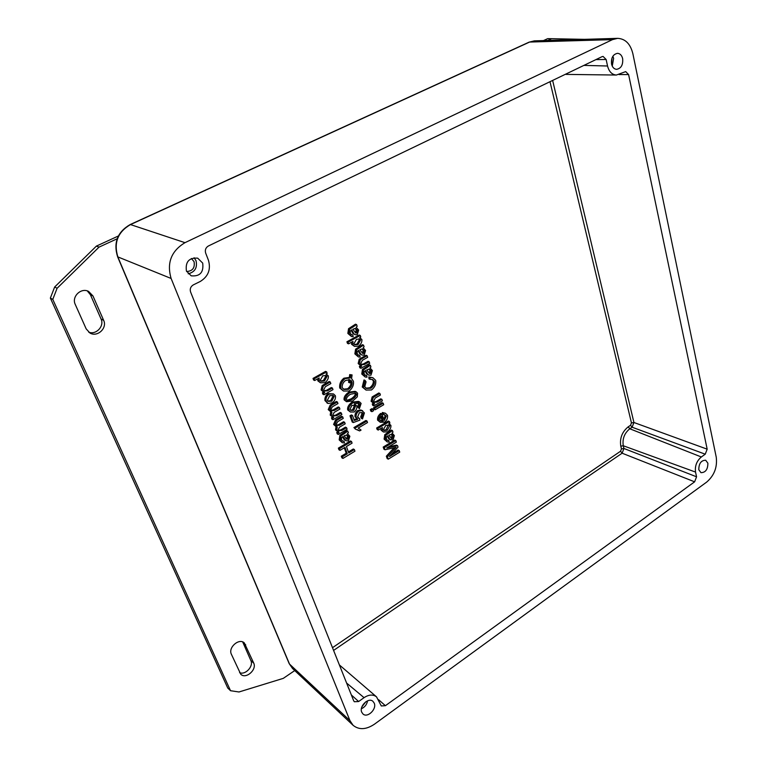 <?xml version="1.0" encoding="UTF-8"?>
<svg xmlns="http://www.w3.org/2000/svg" width="767" height="767" viewBox="0 0 767 767"><rect width="100%" height="100%" fill="white"/><g stroke="black" fill="none" stroke-linecap="round" stroke-linejoin="round"><path stroke-width="1.15" d="M361.717 712.198C358.966 706.282 368.428 697.098 372.896 701.287L374.248 703.176C376.971 709.101 367.489 718.276 363.012 714.01L361.717 712.198M611.596 64.284L611.98 58.052M611.548 64.054C611.002 57.822 613.015 54.246 617.56 53.316C620.129 53.575 621.826 55.349 622.651 58.647C623.168 64.898 621.136 68.464 616.563 69.337C614.051 69.068 612.382 67.304 611.548 64.054M612.258 66.144L613.61 58.378L612.871 56.24M186.63 271.499C192.613 271.115 195.086 267.846 194.061 261.662L191.414 258.498M186.429 271.019C185.23 261.854 188.989 257.568 197.704 258.163L202.699 263.1C203.83 272.362 199.995 276.609 191.204 275.832L186.429 271.019M188.193 273.809C194.933 272.074 197.541 267.712 196.026 260.713L194.109 257.75M698.804 469.73C698.823 463.517 701.115 460.353 705.678 460.229L707.883 463.201C707.845 469.423 705.544 472.577 700.971 472.664L698.804 469.73M584.502 39.347L551.569 38.705L547.753 40.459M117.169 238.777L99.029 247.127L57.103 288.267L52.779 299.389L230.522 690.712L238.988 691.978L283.291 678.364L294.739 670.569M92.97 295.957L103.641 320.328C107.533 328.123 97.304 337.595 89.902 332.974L86.182 328.89L75.262 304.432C71.35 296.714 81.091 287.289 88.617 291.431L92.97 295.957L90.391 294.701L87.285 290.914M231.385 654.27C227.895 647.521 239.141 637.732 244.328 642.928L253.695 663.043C257.098 669.735 245.833 679.533 240.752 674.231L231.385 654.27M239.592 672.659C245.392 675.334 253.772 666.235 250.847 660.502L242.688 641.941M88.694 332.159C96.115 335.208 104.59 326.109 101.043 318.967L90.391 294.701M99.029 247.127L96.412 246.092L54.649 287.021L50.354 298.085L227.741 688.028L230.522 690.712M57.103 288.267L54.649 287.021M52.779 299.389L50.354 298.085M551.569 38.705L547.676 38.657L543.458 40.593M118.358 236.006L96.412 246.092M356.185 327.231L357.173 326.311L356.597 324.604L349.666 329.101L348.947 333.837L351.526 336.55L353.175 336.655L352.82 334.949L351.641 334.863L350.279 333.386L350.155 331.248L351.698 329.858L353.932 333.808L355.188 334.719L357.259 334.738L358.668 330.069L356.185 327.231M356.626 333.022L355.754 333.022L352.868 329.206L355.495 328.439L357.374 330.328L356.626 333.022L355.514 332.6L356.252 329.906L354.977 328.353M352.82 334.949L351.142 334.575M351.526 336.55L347.844 333.415L348.554 328.688L355.476 324.192L356.597 324.604M349.666 329.101L348.554 328.688M353.932 333.808L352.81 333.386L351.094 330.184M355.188 334.719L352.81 333.386M354.958 451.197L354.373 449.558L348.736 452.952L346.425 446.528L352.082 443.144L351.497 441.504L339.436 448.705L340.03 450.354L344.997 447.382L347.317 453.805L342.37 456.777L342.964 458.417L354.958 451.197M351.497 441.504L350.404 440.939L338.362 448.129L339.436 448.705M354.373 449.558L353.28 448.992L348.371 451.945M340.03 450.354L338.956 449.778L338.362 448.129M347.317 453.805L346.233 453.23L344.278 447.813M342.37 456.777L341.286 456.202L346.233 453.23M342.964 458.417L341.881 457.841L341.286 456.202M347.403 433.691L348.371 432.741L347.796 431.14L340.97 435.867L340.27 440.459L342.255 442.674L344.441 442.923L344.095 441.303L342.6 441.14L341.574 439.942L341.459 437.899L342.974 436.481L345.927 440.728L348.467 440.843L349.857 436.27L347.537 433.758M347.854 439.232L346.713 439.165L344.134 435.781L347.087 435.042L348.573 436.596L347.854 439.232L346.761 438.676L347.489 436.04L346.559 434.851M346.195 438.782L346.761 438.676M344.095 441.303L342.12 440.795M342.255 442.674L339.187 439.894L339.886 435.311L346.713 430.594L347.796 431.14M340.97 435.867L339.886 435.311M345.188 440.133L344.105 439.577L342.494 436.749M345.927 440.728L344.105 439.577M347.115 429.242L346.569 427.698L342.015 430.383L338.803 430.728L338.065 429.98L339.474 427.181L345.188 423.825L344.632 422.272L339.522 425.273L336.943 425.407L336.109 424.554L337.691 421.658L343.252 418.398L342.696 416.845L336.636 420.383L334.671 424.976L337.25 426.893L336.636 430.402L339.072 432.32L337.825 433.048L338.333 434.429L347.115 429.242M336.445 425.062L338.439 424.736L343.549 421.735L344.632 422.272M338.324 430.383L340.932 429.836L345.486 427.152L346.569 427.698M342.696 416.845L341.612 416.318L335.553 419.846L333.597 424.429L336.023 426.567M338.285 432.07L335.553 429.856L336.013 426.557M337.825 433.048L336.751 432.502L337.854 431.85M338.333 434.429L337.25 433.882L336.751 432.502M341.871 414.544L341.315 412.982L336.723 415.656L333.52 415.992L332.734 415.215L334.153 412.397L339.915 409.06L339.359 407.488L334.201 410.479L331.641 410.604L330.75 409.722L332.351 406.807L337.959 403.567L337.394 401.994L331.286 405.522L329.311 410.134L331.919 412.1L331.296 415.628L333.76 417.584L332.504 418.312L333.012 419.712L341.871 414.544M331.133 410.268L333.118 409.952L338.276 406.97L339.359 407.488M333.041 415.666L335.649 415.12L340.232 412.454L341.315 412.982M337.394 401.994L336.31 401.486L330.203 404.995L328.228 409.607L330.721 411.774M333.012 417.353L330.222 415.091L330.682 411.764M332.504 418.312L331.43 417.775L332.552 417.123M333.012 419.712L331.929 419.175L331.43 417.775M332.312 402.819C334.805 400.853 335.841 398.504 335.409 395.772L333.54 393.95L329.043 394.133C326.617 396.117 325.63 398.447 326.061 401.131L328.123 403.49L332.312 402.819M329.705 395.724L333.194 395.523L334.172 396.481L331.737 401.189L328.286 401.362L327.317 400.412L329.705 395.724M327.797 401.064L330.654 400.671L333.089 395.973L332.6 395.321M327.883 403.375L324.978 400.614C324.566 397.929 325.553 395.599 327.96 393.624L333.54 393.95M332.983 389.636L332.418 388.044L327.519 390.834L324.662 391.026L323.645 390.019L325.352 386.683L330.826 383.586L330.251 381.985L323.252 386.05L322.198 390.441L324.757 392.589L323.473 393.318L323.99 394.756L332.983 389.636M330.251 381.985L329.168 381.496L322.178 385.552L321.114 389.933L323.77 392.33M324.163 390.719L326.435 390.326L331.334 387.546L332.418 388.044M323.473 393.318L322.399 392.819L323.492 392.196M323.99 394.756L322.917 394.248L322.399 392.819M327.173 373.356L326.646 371.87L314.096 378.898L314.681 380.518L319.187 377.987L318.89 381.314L320.443 382.781L325.074 382.647C327.557 380.518 328.64 378.275 328.324 375.907L326.033 373.999L327.173 373.356M322.773 375.792L326.09 375.59L327.02 376.453L324.479 380.988L320.98 381.257L320.107 380.422L322.773 375.792M320.501 380.959L323.406 380.499L325.937 375.974L325.496 375.399M320.443 382.781L317.816 380.815L317.739 378.802M314.681 380.518L313.607 380.02L313.022 378.409L325.563 371.391L326.646 371.87M314.096 378.898L313.022 378.409M366.99 421.016L355.016 428.111L355.37 429.098L359.637 430.92L361.056 430.076L358.208 428.063L367.518 422.55L366.99 421.016L365.888 420.489L353.923 427.564L355.016 428.111M359.637 430.92L357.508 429.654M355.37 429.098L353.923 427.564M362.503 418.926L364.421 412.934L361.823 410.489L358.659 411.141C356.626 412.972 355.792 415.033 356.147 417.334L357.729 419.271L354.268 420.489L352.504 415.465L351.085 416.289L353.299 422.55L359.886 420.134L359.56 418.581L357.585 416.989L359.368 412.704L362.216 412.665L363.222 413.653L361.803 417.382L362.503 418.926L361.401 418.398L360.711 416.865L362.12 413.125L361.612 412.454M352.504 415.465L351.411 414.937L349.992 415.772L351.085 416.289M357.729 419.271L355.054 416.807C354.747 414.42 355.581 412.358 357.556 410.623L360.72 409.971L362.618 410.738M353.98 419.674L356.636 418.744M353.299 422.55L352.206 422.023L349.992 415.772M359.56 418.581L358.438 418.053M361.803 417.382L360.711 416.865M359.378 408.715L361.123 403.432L359.57 401.918L353.069 402.646C349.742 405.235 348.304 407.823 348.755 410.403L350.356 411.984L354.239 411.994C356.319 410.163 357.192 408.149 356.856 405.964L354.21 403.854L358.946 403.164L359.896 404.094L358.726 407.296L359.378 408.715L357.623 406.788L358.793 403.586L358.342 402.963M353.721 410.374L350.845 410.383L349.915 409.492L351.842 405.446L354.459 405.388L355.418 406.337L353.721 410.374L352.628 409.856L354.325 405.82L353.855 405.187M350.356 410.077L352.628 409.856M350.356 411.984L347.662 409.885C347.221 407.248 348.659 404.669 351.967 402.138L358.467 401.409L359.57 401.918M358.726 407.296L357.623 406.788M352.868 400.93L357.336 396.827L357.566 393.212L356.176 391.832L349.953 392.608C346.377 395.149 344.805 397.737 345.208 400.355L346.55 401.707L352.868 400.93M350.519 394.228L355.677 393.26L356.358 393.912C356.636 395.456 355.284 397.258 352.302 399.319L347.93 400.882L346.444 399.655C346.272 397.91 347.633 396.098 350.519 394.228M346.866 400.374L351.2 398.811C354.229 396.692 355.572 394.89 355.255 393.413L355.035 393.068M346.55 401.707L344.115 399.847C343.683 397.201 345.255 394.622 348.851 392.11L355.073 391.343L356.176 391.832M350.442 377.91L344.958 378.687C341.641 381.602 340.26 384.861 340.807 388.476L343.463 391.036L349.292 391.017C352.561 388.112 353.942 384.871 353.434 381.295L351.574 378.562L352.101 374.929L350.807 375.063L350.442 377.91L349.34 377.431L349.704 374.593L352.101 374.929M345.581 380.451L350.001 379.742L349.694 382.848L351.008 382.589L351.113 380.499L352.034 382.043C352.398 384.861 351.276 387.268 348.669 389.272L344.028 389.444L342.197 387.671C341.967 384.737 343.089 382.33 345.581 380.451M349.694 382.848L348.592 382.359L348.841 379.483M343.463 391.036L339.714 387.977C339.263 384.133 340.653 380.873 343.865 378.198L349.34 377.431M343.491 389.166L347.576 388.783C350.145 386.731 351.276 384.363 350.979 381.688M350.807 375.063L349.704 374.593M399.732 452.118L399.214 450.593L389.463 456.576L398.035 447.103L397.555 445.675L386.731 448.014L396.357 442.147L395.839 440.603L384.305 447.621L385.053 449.769L396.117 447.305L387.46 456.768L388.284 459.165L399.732 452.118M395.839 440.603L394.717 440.057L383.203 447.065L384.305 447.621M397.555 445.675L396.434 445.128L388.744 446.787M399.214 450.593L398.102 450.037L391.995 453.786M385.053 449.769L383.941 449.213L383.203 447.065M387.46 456.768L386.347 456.202L394.037 447.784M388.284 459.165L387.172 458.599L386.347 456.202M392.052 433.077L392.982 432.157L392.455 430.594L385.916 435.196L385.207 439.673L387.182 441.897L389.157 442.08L388.84 440.498L387.479 440.373L386.463 439.175L386.367 437.18L387.814 435.79L389.885 439.357L393.001 440.057L394.363 435.598L392.1 433.096M392.426 438.484L391.4 438.446L388.927 435.11L391.669 434.362L393.145 435.915L392.426 438.484L391.314 437.938L392.023 435.368L391.122 434.199M388.84 440.498L386.99 440.018M387.182 441.897L384.104 439.127L384.804 434.659L391.333 430.057L392.455 430.594M385.916 435.196L384.804 434.659M389.885 439.357L388.773 438.82L387.287 436.107M390.671 439.99L388.773 438.82M389.876 422.972L389.396 421.572L377.748 428.542L378.265 430.057L382.455 427.555L382.139 430.699L383.442 432.003L387.824 431.802C390.135 429.731 391.16 427.574 390.902 425.349L388.811 423.605L389.876 422.972M385.782 425.388L388.917 425.139L389.684 425.896L387.297 430.249L383.999 430.565L383.26 429.827L385.782 425.388M383.519 430.239L386.175 429.721L388.284 424.937M383.442 432.003L381.026 430.162L380.95 428.446M378.265 430.057L377.153 429.52L376.635 428.015L388.284 421.045L389.396 421.572M377.748 428.542L376.635 428.015M383.797 414.688L386.338 416.021L384.392 420.441L381.726 413.959C379.339 415.963 378.332 418.197 378.697 420.671L380.327 422.31L384.631 422.176C386.913 420.383 387.872 418.101 387.508 415.33L385.485 413.26L383.442 413.001L383.797 414.688L382.675 414.17L382.33 412.483L385.485 413.26M380.058 417.574L381.477 416.04L383.184 421.054L380.921 420.997L379.876 419.961L380.058 417.574M383.184 421.054L382.071 420.527L380.748 416.644M380.327 422.31L377.594 420.143C377.249 417.641 378.256 415.407 380.614 413.442L382.11 413.739M383.989 419.271L385.226 415.503L384.612 414.707M380.413 420.68L382.071 420.527M383.442 413.001L382.33 412.483M383.701 404.736L383.184 403.202L374.66 408.217L375.188 409.751L383.701 404.736M383.184 403.202L382.062 402.694L373.548 407.708L374.66 408.217M375.188 409.751L374.075 409.242L373.548 407.708M373.606 410.681L373.078 409.147L371.41 410.134L371.937 411.668L373.606 410.681M373.078 409.147L371.966 408.638L370.298 409.616L371.41 410.134M371.937 411.668L370.825 411.15L370.298 409.616M382.397 400.863L381.87 399.329L377.22 402.052L374.564 402.282L373.577 401.294L375.216 398.054L380.413 395.015L379.895 393.471L373.251 397.45L372.206 401.707L374.603 403.778L373.385 404.487L373.855 405.877L382.397 400.863M379.895 393.471L378.773 392.982L372.139 396.951L371.094 401.199L373.711 403.538M374.056 401.956L376.108 401.553L380.758 398.83L381.87 399.329M373.385 404.487L372.273 403.979L373.328 403.365M373.855 405.877L372.743 405.369L372.273 403.979M370.106 379.329L372.532 379.521L374.411 381.314C374.641 383.989 373.471 386.3 370.912 388.246L366.473 388.447L364.737 386.731L366.06 381.87L365.121 380.422L363.357 387.479L366.051 390.067L371.506 389.972C374.804 387.306 376.204 384.114 375.705 380.394L372.906 377.719L369.934 377.402L370.106 379.329L368.994 378.85L368.812 376.923L372.906 377.719M365.121 380.422L364.009 379.943L362.254 386.99L366.051 390.067M365.945 388.169L369.799 387.757C372.407 385.696 373.577 383.395 373.289 380.835L371.957 379.329M369.934 377.402L368.812 376.923M369.962 367.872L370.921 366.952L370.365 365.303L363.587 369.847L362.877 374.478L365.207 377L366.99 377.134L366.655 375.485L365.399 375.379L364.172 374.008L364.066 371.928L365.571 370.538L367.738 374.334L368.793 375.13L370.979 375.178L372.378 370.586L369.962 367.872M370.375 373.519L369.435 373.5L366.722 369.876L369.378 369.119L371.103 370.873L370.375 373.519L369.253 373.05L369.991 370.403L368.86 368.994M366.655 375.485L364.891 375.063M365.207 377L361.765 374.008L362.475 369.378L369.243 364.843L370.365 365.303M363.587 369.847L362.475 369.378M367.738 374.334L366.616 373.865L364.996 370.864M368.793 375.13L366.616 373.865M369.704 363.347L369.167 361.765L364.411 364.459L361.813 364.68L360.682 363.596L362.36 360.317L367.661 357.326L367.125 355.725L360.337 359.656L359.282 363.989L361.736 366.156L360.5 366.866L360.989 368.294L369.704 363.347M367.125 355.725L366.003 355.284L359.224 359.205L358.17 363.529L360.95 365.955M361.295 364.383L363.299 363.999L368.045 361.305L369.167 361.765M360.5 366.866L359.387 366.396L360.5 365.773M360.989 368.294L359.876 367.824L359.387 366.396M363.127 347.719L364.104 346.799L363.529 345.121L356.684 349.637L355.974 354.325L358.419 356.933L360.135 357.058L359.79 355.38L358.572 355.284L357.278 353.865L357.163 351.756L358.688 350.366L360.893 354.239L362.043 355.092L364.172 355.121L365.581 350.49L363.127 347.719M363.558 353.434L362.647 353.424L359.848 349.704L362.494 348.947L364.296 350.759L363.558 353.434L362.436 352.993L363.175 350.318L361.976 348.841M359.79 355.38L358.074 354.987M358.419 356.933L354.862 353.875L355.572 349.196L362.417 344.69L363.529 345.121M356.684 349.637L355.572 349.196M360.893 354.239L359.771 353.788L358.103 350.692M362.043 355.092L359.771 353.788M360.768 336.943L360.26 335.447L348.036 342.207L348.592 343.827L352.983 341.401L352.676 344.709L354.498 346.348L358.668 346.157C361.094 344.086 362.158 341.871 361.871 339.513L359.656 337.566L360.768 336.943M356.482 339.282L359.493 339.062L360.586 340.03L358.103 344.498L354.891 344.776L353.855 343.846L356.482 339.282M354.383 344.508L356.981 344.057L359.474 339.599L358.889 338.889M354.498 346.348L351.564 344.268L351.507 342.216M348.592 343.827L347.489 343.395L346.924 341.775L359.148 335.026L360.26 335.447M348.036 342.207L346.924 341.775M361.391 708.766C364.785 707.193 366.847 704.547 367.585 700.808M361.899 706.829L365.869 701.738M333.597 650.416L622.123 453.201L620.551 451.236L332.504 647.693M696.561 476.806L623.935 448.474L623.274 445.752C622.238 438.839 624.415 433.182 629.793 428.782L632.113 427.219L705.237 454.189L701.335 456.979C696.704 460.957 694.768 465.991 695.535 472.079L696.561 476.806L694.624 481.829L622.123 453.201L623.935 448.474L621.462 448.877L620.551 451.236M705.237 454.189L707.174 449.165L633.926 422.502L632.113 427.219L630.541 425.273L628.231 426.826C622.085 431.831 619.611 438.273 620.791 446.154L621.462 448.877M552.633 80.43L633.926 422.502L631.452 422.914L630.541 425.273M694.624 481.829L385.408 705.698L378.572 699.696M595.921 59.615L606.141 59.5L603.073 56.432L601.97 56.7L208.394 245.986C205.709 247.626 204.799 249.984 205.652 253.052L208.461 260.301C211.011 269.428 208.288 276.475 200.264 281.46L193.322 284.883C190.619 286.57 189.708 288.929 190.58 291.959L353.673 700.76L354.354 701.747L358.64 701.527L364.057 697.663C368.889 694.499 373.05 694.24 376.53 696.867L381.295 705.956L385.408 705.698M619.055 74.552L628.604 74.581L625.699 71.609L616.361 75.041L566.027 74.399M628.604 74.581L707.174 449.165M606.141 59.5L607.55 66C609.027 71.676 611.97 74.687 616.361 75.041M292.611 668.575L289.14 663.541M612.497 39.625L184.991 242.669L130.486 224.578L529.604 42.051L612.497 39.625L617.598 38.35C625.306 38.733 630.397 43.834 632.861 53.671L716.244 457.19C717.442 467.208 714.259 475.511 706.685 482.088L374.488 724.163C366.175 729.714 359.042 730.088 353.079 725.294L349.963 720.654L289.523 664.088L117.897 257.05C113.535 242.871 117.734 232.056 130.486 224.578L130.131 224.578C117.418 231.989 113.257 242.727 117.619 256.811L171.118 278.469L349.963 720.654M171.118 278.469C166.612 262.956 171.233 251.02 184.991 242.669M528.981 42.195L534.589 40.862M245.728 644.855L242.89 642.362M253.695 663.043L250.847 660.502M103.641 320.328L101.043 318.967M348.947 333.837L347.844 333.415M351.037 328.257L349.925 327.845M353.05 327.154L351.938 326.742M357.374 330.328L356.252 329.906M353.203 332.485L352.091 332.063M340.27 440.459L339.187 439.894M342.322 434.975L341.238 434.419M344.306 433.796L343.223 433.25M348.573 436.596L347.489 436.04M344.469 438.916L343.386 438.36M339.522 425.273L338.439 424.736M342.015 430.383L340.932 429.836M336.636 420.383L335.553 419.846M334.671 424.976L333.597 424.429M336.636 430.402L335.553 429.856M334.201 410.479L333.118 409.952M336.723 415.656L335.649 415.12M331.286 405.522L330.203 404.995M329.311 410.134L328.228 409.607M331.296 415.628L330.222 415.091M334.172 396.481L333.089 395.973M331.737 401.189L330.654 400.671M329.043 394.133L327.96 393.624M326.061 401.131L324.978 400.614M324.719 385.111L323.636 384.622M327.519 390.834L326.435 390.326M323.252 386.05L322.178 385.552M322.198 390.441L321.114 389.933M327.02 376.453L325.937 375.974M324.479 380.988L323.406 380.499M318.89 381.314L317.816 380.815M356.147 417.334L355.054 416.807M358.659 411.141L357.556 410.623M361.823 410.489L360.72 409.971M363.222 413.653L362.12 413.125M348.755 410.403L347.662 409.885M353.069 402.646L351.967 402.138M355.418 406.337L354.325 405.82M359.896 404.094L358.793 403.586M352.302 399.319L351.2 398.811M347.93 400.882L346.895 400.403M356.358 393.912L355.255 393.413M349.953 392.608L348.851 392.11M345.208 400.355L344.115 399.847M340.807 388.476L339.714 387.977M344.958 378.687L343.865 378.198M348.669 389.272L347.576 388.783M352.034 382.043L350.979 381.582M394.622 448.925L393.5 448.369M385.207 439.673L384.104 439.127M387.21 434.323L386.098 433.786M389.109 433.182L387.997 432.646M393.145 435.915L392.023 435.368M389.214 438.168L388.102 437.621M389.684 425.896L388.572 425.369M387.297 430.249L386.175 429.721M382.139 430.699L381.026 430.162M381.726 413.959L380.614 413.442M378.697 420.671L377.594 420.143M386.338 416.021L385.226 415.503M374.641 396.539L373.519 396.04M377.22 402.052L376.108 401.553M373.251 397.45L372.139 396.951M372.206 401.707L371.094 401.199M370.912 388.246L369.799 387.757M374.411 381.314L373.289 380.835M363.357 387.479L362.254 386.99M362.877 374.478L361.765 374.008M364.929 368.994L363.817 368.524M366.894 367.872L365.782 367.412M371.103 370.873L369.991 370.403M367.029 373.069L365.917 372.599M361.756 358.755L360.643 358.304M364.411 364.459L363.299 363.999M360.337 359.656L359.224 359.205M359.282 363.989L358.17 363.529M355.974 354.325L354.862 353.875M358.045 348.793L356.923 348.352M360.03 347.681L358.918 347.24M364.296 350.759L363.175 350.318M360.174 352.945L359.061 352.494M360.586 340.03L359.474 339.599M358.103 344.498L356.981 344.057M352.676 344.709L351.564 344.268M549.997 81.695L631.452 422.914M695.535 472.079L623.274 445.752L620.791 446.154M701.335 456.979L629.793 428.782L628.231 426.826M364.057 697.663L346.607 683.042M358.64 701.527L351.363 694.969M607.55 66L583.898 65.396M327.998 403.432L326.924 402.915M326.895 374.219L326.205 373.903M354.92 404.065L354.325 403.787M389.665 423.815L388.994 423.499M360.317 337.72L359.761 337.509M376.53 696.867L339.388 664.941M353.079 725.294L292.563 668.527L289.178 663.618L117.619 256.811M534.321 40.872L529.057 42.166L130.131 224.578M617.598 38.35L534.522 40.862"/></g></svg>
